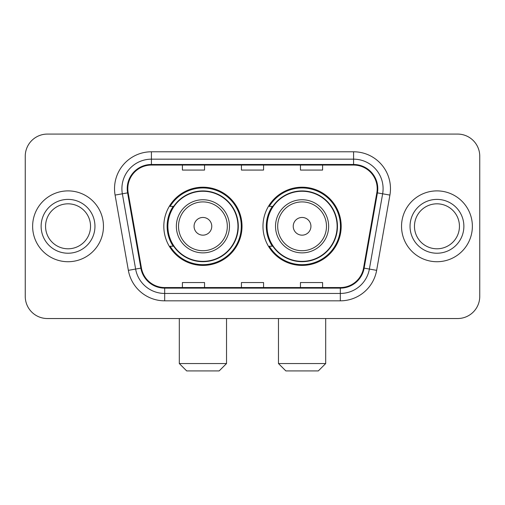 <?xml version="1.0" encoding="UTF-8"?>
<svg xmlns="http://www.w3.org/2000/svg" width="505" height="505" viewBox="0 0 505 505"><rect width="100%" height="100%" fill="white"/><g stroke="black" fill="none" stroke-linecap="round" stroke-linejoin="round"><path stroke-width="0.76" d="M262.979 226.309A39.106 39.106 0 0 0 302.085 265.409A39.106 39.106 0 0 0 341.184 226.309A39.106 39.106 0 0 0 302.085 187.203A39.106 39.106 0 0 0 262.979 226.309M163.816 226.309A39.106 39.106 0 0 0 202.915 265.409A39.106 39.106 0 0 0 242.021 226.309A39.106 39.106 0 0 0 202.915 187.203A39.106 39.106 0 0 0 163.816 226.309M173.19 246.225A35.786 35.786 0 0 1 173.19 206.387M272.353 246.225A35.786 35.786 0 0 1 272.353 206.387M25.25 156.215L25.25 296.403A22.132 22.132 0 0 0 47.382 318.535L457.618 318.535A22.132 22.132 0 0 0 479.75 296.403L479.75 156.215A22.132 22.132 0 0 0 457.618 134.077L47.382 134.077A22.132 22.132 0 0 0 25.25 156.215L25.25 296.403M32.629 226.309A35.413 35.413 0 0 0 68.042 261.723A35.413 35.413 0 0 0 103.462 226.309A35.413 35.413 0 0 0 68.042 190.89A35.413 35.413 0 0 0 32.629 226.309A35.413 35.413 0 0 0 68.042 261.723A35.413 35.413 0 0 0 103.462 226.309A35.413 35.413 0 0 0 68.042 190.89A35.413 35.413 0 0 0 32.629 226.309M401.538 226.309A35.413 35.413 0 0 0 436.958 261.723A35.413 35.413 0 0 0 472.371 226.309A35.413 35.413 0 0 0 436.958 190.89A35.413 35.413 0 0 0 401.538 226.309A35.413 35.413 0 0 0 436.958 261.723A35.413 35.413 0 0 0 472.371 226.309A35.413 35.413 0 0 0 436.958 190.89A35.413 35.413 0 0 0 401.538 226.309M127.809 188.681A23.609 23.609 0 0 1 151.418 165.066L353.582 165.066A23.609 23.609 0 0 1 376.831 192.777L363.562 268.035A23.609 23.609 0 0 1 340.313 287.547L164.687 287.547A23.609 23.609 0 0 1 141.438 268.035L128.169 192.777A23.609 23.609 0 0 1 127.809 188.681M127.216 188.681A24.202 24.202 0 0 0 127.582 192.878L140.857 268.136A24.202 24.202 0 0 0 164.687 288.134L340.313 288.134A24.202 24.202 0 0 0 364.143 268.136L377.418 192.878A24.202 24.202 0 0 0 353.582 164.478L151.418 164.478A24.202 24.202 0 0 0 127.216 188.681M115.089 195.082A36.89 36.89 0 0 1 151.418 151.784L353.582 151.784A36.89 36.89 0 0 1 389.91 195.082L376.642 270.345A36.89 36.89 0 0 1 340.313 300.828L164.687 300.828A36.89 36.89 0 0 1 128.358 270.345L115.089 195.082L122.355 193.8A29.511 29.511 0 0 1 151.418 159.163L353.582 159.163A29.511 29.511 0 0 1 382.645 193.8L369.376 269.064A29.511 29.511 0 0 1 340.313 293.449L164.687 293.449A29.511 29.511 0 0 1 135.624 269.064L122.355 193.8A29.511 29.511 0 0 1 121.907 188.681M457.618 134.077L47.382 134.077M47.382 318.535L457.618 318.535M479.75 296.403L479.75 156.215M364.143 268.136L369.376 269.064L382.645 193.8L389.91 195.082M241.434 165.066L241.434 170.065L263.566 170.065L263.566 165.066M182.406 165.066L182.406 170.065L204.544 170.065L204.544 165.066M300.456 165.066L300.456 170.065L322.594 170.065L322.594 165.066M263.566 287.547L263.566 282.548L241.434 282.548L241.434 287.547M204.544 287.547L204.544 282.548L182.406 282.548L182.406 287.547M322.594 287.547L322.594 282.548L300.456 282.548L300.456 287.547M90.534 226.309A22.491 22.491 0 0 0 68.042 203.818A22.491 22.491 0 0 0 45.557 226.309A22.491 22.491 0 0 0 68.042 248.795A22.491 22.491 0 0 0 90.534 226.309A22.491 22.491 0 0 1 68.042 248.795A22.491 22.491 0 0 1 45.557 226.309M219.151 370.923L186.686 370.923L179.307 363.543L226.53 363.543L219.151 370.923M211.772 226.309A8.856 8.856 0 0 0 202.915 217.453A8.856 8.856 0 0 0 194.065 226.309A8.856 8.856 0 0 0 202.915 235.16A8.856 8.856 0 0 0 211.772 226.309M229.478 226.309A26.563 26.563 0 0 0 202.915 199.746A26.563 26.563 0 0 0 176.359 226.309A26.563 26.563 0 0 0 202.915 252.866A26.563 26.563 0 0 0 229.478 226.309A26.563 26.563 0 0 1 202.915 252.866A26.563 26.563 0 0 1 176.359 226.309M237.962 226.309A35.047 35.047 0 0 0 202.915 191.262A35.047 35.047 0 0 0 167.875 226.309A35.047 35.047 0 0 0 202.915 261.356A35.047 35.047 0 0 0 237.962 226.309M241.283 226.309A38.367 38.367 0 0 1 170.128 246.225L173.682 246.225A35.375 35.375 0 0 0 226.322 252.835A35.375 35.375 0 0 0 226.322 199.778A35.375 35.375 0 0 0 173.682 206.387L170.128 206.387A38.367 38.367 0 0 1 241.283 226.309M318.314 370.923L285.849 370.923L278.47 363.543L325.693 363.543L318.314 370.923M310.935 226.309A8.856 8.856 0 0 0 302.085 217.453A8.856 8.856 0 0 0 293.228 226.309A8.856 8.856 0 0 0 302.085 235.16A8.856 8.856 0 0 0 310.935 226.309M328.641 226.309A26.563 26.563 0 0 0 302.085 199.746A26.563 26.563 0 0 0 275.522 226.309A26.563 26.563 0 0 0 302.085 252.866A26.563 26.563 0 0 0 328.641 226.309A26.563 26.563 0 0 1 302.085 252.866A26.563 26.563 0 0 1 275.522 226.309M337.125 226.309A35.047 35.047 0 0 0 302.085 191.262A35.047 35.047 0 0 0 267.038 226.309A35.047 35.047 0 0 0 302.085 261.356A35.047 35.047 0 0 0 337.125 226.309M340.446 226.309A38.367 38.367 0 0 1 269.291 246.225L272.845 246.225A35.375 35.375 0 0 0 325.485 252.835A35.375 35.375 0 0 0 325.485 199.778A35.375 35.375 0 0 0 272.845 206.387L269.291 206.387A38.367 38.367 0 0 1 340.446 226.309M459.443 226.309A22.491 22.491 0 0 0 436.958 203.818A22.491 22.491 0 0 0 414.466 226.309A22.491 22.491 0 0 0 436.958 248.795A22.491 22.491 0 0 0 459.443 226.309A22.491 22.491 0 0 1 436.958 248.795A22.491 22.491 0 0 1 414.466 226.309M353.582 151.784L353.582 164.478M122.355 193.8L127.582 192.878M164.687 300.828L164.687 288.134M340.313 288.134L340.313 300.828M128.358 270.345L140.857 268.136M377.418 192.878L382.645 193.8M151.418 151.784L151.418 164.478M369.376 269.064L376.642 270.345M94.959 226.309A26.916 26.916 0 0 0 68.042 199.393A26.916 26.916 0 0 0 41.126 226.309A26.916 26.916 0 0 0 68.042 253.226A26.916 26.916 0 0 0 94.959 226.309M227.319 226.309A24.398 24.398 0 0 0 202.915 201.905A24.398 24.398 0 0 0 178.518 226.309A24.398 24.398 0 0 0 202.915 250.707A24.398 24.398 0 0 0 227.319 226.309M326.483 226.309A24.398 24.398 0 0 0 302.085 201.905A24.398 24.398 0 0 0 277.681 226.309A24.398 24.398 0 0 0 302.085 250.707A24.398 24.398 0 0 0 326.483 226.309M463.874 226.309A26.916 26.916 0 0 0 436.958 199.393A26.916 26.916 0 0 0 410.041 226.309A26.916 26.916 0 0 0 436.958 253.226A26.916 26.916 0 0 0 463.874 226.309M226.53 318.535L226.53 363.543M179.307 318.535L179.307 363.543M325.693 318.535L325.693 363.543M278.47 318.535L278.47 363.543"/></g></svg>
